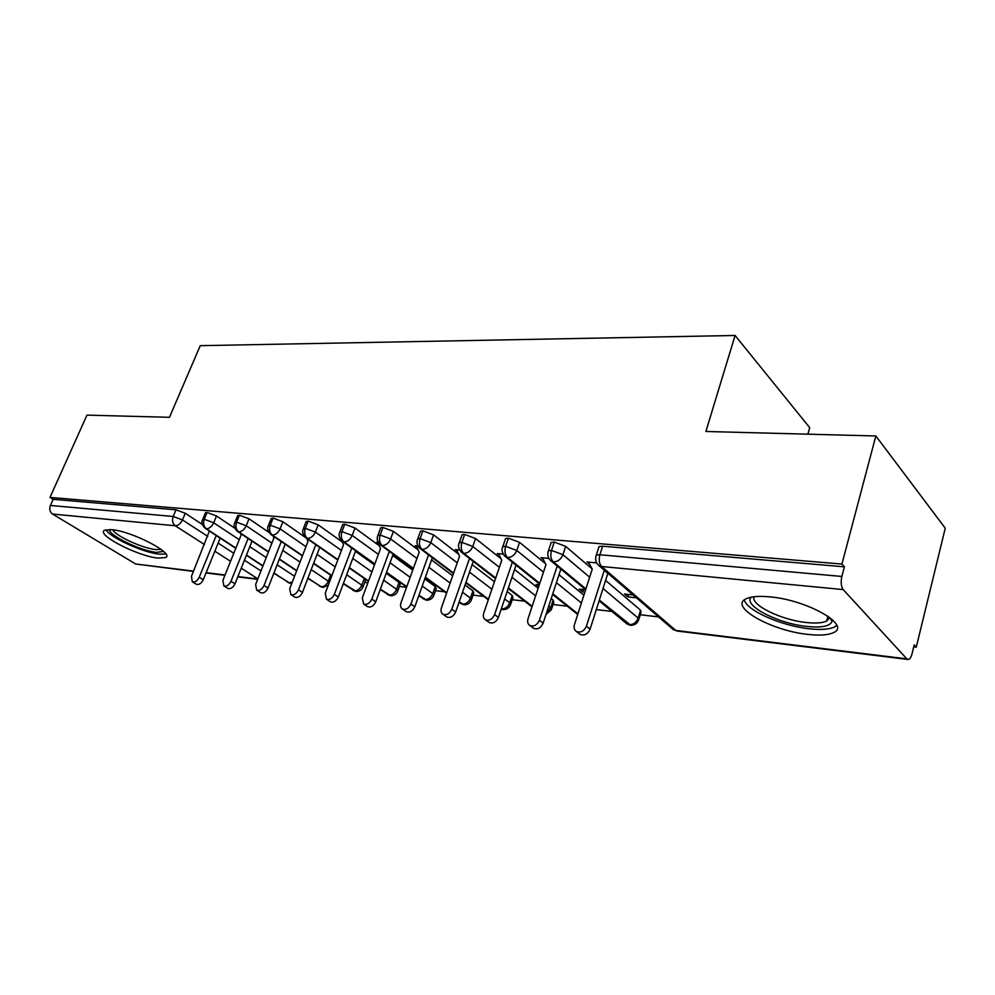 <?xml version="1.0" encoding="UTF-8"?>
<svg xmlns="http://www.w3.org/2000/svg" width="995" height="995" viewBox="0 0 995 995"><rect width="100%" height="100%" fill="white"/><g stroke="black" fill="none" stroke-linecap="round" stroke-linejoin="round"><path stroke-width="1.49" d="M111.614 529.638C132.024 531.156 175.468 553.929 165.468 557.573L157.919 558.071C137.745 556.28 95.309 534.315 104.649 530.223L111.614 529.638M769.956 596.888C807.629 600.022 851.969 625.631 833.213 632.733C827.852 635.146 819.382 635.693 807.791 634.387C771.137 630.706 728.365 606.502 746.175 598.779C751.038 596.465 758.961 595.831 769.956 596.888M193.465 571.428L135.631 563.991L52.524 514.042C49.837 511.977 49.128 509.117 50.397 505.46L53.145 499.328L50.011 497.413L86.963 415.126L169.473 417.303L200.244 345.675L735.081 335.477L705.878 431.482L875.836 435.972L945.25 528.183L916.271 647.16L914.218 644.872L912.029 653.827C911.121 657.297 909.878 659.188 908.323 659.511L906.843 658.864L843.175 589.575L601.614 566.491L675.742 630.432L906.843 658.864M364.73 582.386L367.889 582.759M399.418 586.465L406.569 587.299M435.512 590.694L444.616 591.764M473.085 595.11L483.757 596.366M512.238 599.711L524.614 601.167M553.083 604.512L567.274 606.179M596.279 609.587L611.875 611.415M640.282 614.748L658.553 616.9M913.733 646.862L916.271 647.16M807.89 434.168L809.719 427.676L735.081 335.477M598.542 548.133L599.04 546.578L602.622 546.205L844.407 566.827L841.932 564.065L875.836 435.972M602.622 546.205L599.898 554.75L841.857 576.453L844.407 566.827M841.857 576.453C840.638 582.199 841.073 586.577 843.175 589.575M50.011 497.413L841.932 564.065M589.513 564.128L587 561.976L596.652 562.884M633.069 594.948L624.487 594.027L627.833 596.888L628.591 594.463M627.833 596.888L636.402 597.821M202.333 524.477L185.244 513.271L182.471 519.937L207.806 536.404M53.145 499.328L175.978 509.813L185.244 513.271M205.256 513.296L207.059 512.462L216.5 515.995L213.714 522.798L239.235 539.688M234.82 528.221L216.5 515.995M237.469 516.119L239.397 515.223L249.024 518.818L246.238 525.77L271.933 543.108M268.861 532.325L249.024 518.818M364.966 578.928L365.426 580.508L363.187 586.565M270.988 519.067L273.065 518.084L282.891 521.766L280.092 528.855L305.962 546.69M305.241 537.325L282.891 521.766M383.647 580.209L396.57 589.314L399.07 582.411L400.127 584.525L397.9 590.657M305.925 522.151L308.164 521.081L318.176 524.838L315.378 532.089L341.422 550.434M399.07 582.411L386.197 573.244M374.481 564.911L355.439 551.354M342.367 542.051L318.176 524.838M422.241 586.03L432.763 593.629L435.263 586.577L436.22 588.704L434.019 594.923M342.367 525.36L342.703 524.464L344.755 524.203L354.991 528.034L352.193 535.447L378.386 554.364M435.263 586.577L424.765 578.928M412.738 570.16L392.689 555.533M379.418 545.857L354.991 528.034M462.526 592.249L470.448 598.119L472.936 590.918L473.794 593.045L471.618 599.351M380.388 528.731L380.762 527.736L382.976 527.462L393.411 531.38L390.625 538.967L416.955 558.469M472.936 590.918L465.051 585.01M452.7 575.769L431.556 559.936M418.124 549.874L393.411 531.38M378.374 543.369L376.819 542.225L378.212 542.362M504.652 598.94L509.726 602.796L512.201 595.445L512.96 597.572L510.808 603.965M420.114 532.25L420.512 531.168L422.912 530.87L433.571 534.875L430.785 542.636L457.24 562.797M512.201 595.445L507.151 591.552M494.453 581.776L472.14 564.588M458.596 554.153L433.571 534.875M416.893 547.101L415.201 545.832L417.975 546.093M548.73 606.142L550.683 607.684L553.145 600.159L553.805 602.298L551.69 608.778M461.655 535.932L462.078 534.75L464.677 534.439L475.573 538.531L472.799 546.466L499.366 567.349M553.145 600.159L551.193 598.604M538.133 588.232L514.589 569.526M500.97 558.705L475.573 538.531M457.128 551.019L455.3 549.601L459.578 550.011M505.149 539.8L505.597 538.506L508.42 538.171L519.552 542.35L516.803 550.496L543.457 572.15M583.891 595.209L559.003 574.762M545.422 563.618L519.552 542.35M499.216 555.148L497.201 553.543L503.122 554.091M539.265 584.811L536.044 584.463L538.681 586.577M602.97 588.455L638.156 618.106L640.569 610.233L641.004 612.373L638.964 619.027M550.72 543.867L551.193 542.449L554.265 542.076L565.658 546.367L562.921 554.7L589.649 577.224M640.569 610.233L605.532 580.359M592.149 568.941L565.658 546.367M543.295 559.501L541.056 557.66L548.755 558.382M585.62 589.824L579.264 589.139L582.684 591.95L584.861 592.187M585.906 588.916L553.282 561.876C550.795 559.215 550.21 555.384 551.504 550.409L554.265 542.076M625.88 623.007L629.039 624.686C633.317 624.748 636.352 622.559 638.156 618.106L638.603 620.221C637.049 623.616 634.449 625.308 630.805 625.32L599.301 600.022M582.684 591.95L583.443 589.587M539.763 583.331L507.475 557.498C504.938 554.887 504.328 551.155 505.647 546.292L508.42 538.171M577.921 613.853L552.785 593.754M495.721 578.058L463.769 553.332C461.195 550.757 460.573 547.113 461.891 542.374L464.677 534.439M532.163 606.278L508.383 587.871M453.633 573.095L422.029 549.339C419.43 546.827 418.796 543.258 420.101 538.618L422.912 530.87M501.269 608.965L501.393 608.977C505.174 609.015 507.947 606.95 509.726 602.796L510.497 604.91C509.017 608.02 506.604 609.587 503.234 609.599L501.293 608.903M488.483 599.276L465.971 582.361M413.385 568.381L382.13 545.534C379.505 543.059 378.846 539.564 380.165 535.036L382.976 527.462M460.237 603.194L462.352 604.176C465.983 604.201 468.682 602.174 470.448 598.119L471.319 600.221C469.876 603.256 467.501 604.773 464.217 604.798L459.192 601.863M446.73 592.759L425.4 577.162M374.854 563.916L343.947 541.877C341.297 539.464 340.626 536.031 341.944 531.616L344.755 524.203M422.974 598.692L424.89 599.575C428.372 599.587 430.997 597.597 432.763 593.629L433.733 595.719C432.303 598.679 429.989 600.159 426.78 600.184L418.92 595.321M406.793 586.677L386.558 572.262M337.927 559.663L307.368 538.382C304.706 536.006 304.035 532.661 305.341 528.333L308.164 521.081M387.167 594.363L388.908 595.147C392.266 595.147 394.816 593.207 396.57 589.314L397.627 591.403C396.221 594.276 393.958 595.731 390.811 595.744L380.364 589.189M368.548 580.968L349.344 567.61M302.517 555.608L272.294 535.036C269.62 532.698 268.936 529.415 270.254 525.186L273.065 518.084M346.67 574.749L361.782 585.159L362.939 587.249C361.546 590.06 359.319 591.465 356.235 591.49L343.412 583.456M331.895 575.62L313.661 563.195M268.526 551.752L238.651 531.827C235.964 529.527 235.28 526.305 236.586 522.164L239.397 515.223M328.275 585.209L322.989 587.386L321.062 586.801L307.965 578.058M296.734 570.57L279.396 559.003M235.865 548.058L206.338 528.743C203.639 526.479 202.943 523.32 204.249 519.253L207.059 512.462M291.771 583.431L289.048 582.859L273.936 572.971M262.978 565.807L246.486 555.011M588.406 562.113L592.249 569.128L574.438 624.711C573.617 627.758 574.277 630.022 576.416 631.502C580.694 633.007 584.028 631.253 586.403 626.228L590.085 629.151C587.722 634.163 584.401 635.917 580.122 634.4L579.214 633.691M607.883 573.257L590.085 629.151M604.313 570.185L586.403 626.228M604.164 570.284L607.746 573.369M542.412 557.785L545.956 564.625L528.009 618.84C527.163 621.838 527.773 624.052 529.837 625.482C533.892 626.887 537.076 625.146 539.402 620.283L543.158 623.156C540.845 628.007 537.661 629.736 533.619 628.342L532.847 627.758M560.844 569.152L543.158 623.156M557.188 566.13L539.402 620.283M498.495 553.655L501.766 560.322L483.707 613.243C482.849 616.203 483.408 618.368 485.411 619.748C489.254 621.042 492.314 619.338 494.59 614.611L498.408 617.447C496.132 622.149 493.085 623.853 489.241 622.547L488.582 622.074M516.032 565.222L498.408 617.447M512.326 562.262L494.59 614.611M456.531 549.713L459.553 556.217L441.419 607.895C440.536 610.806 441.059 612.932 442.986 614.263C446.631 615.47 449.578 613.778 451.805 609.214L455.673 611.987C453.446 616.552 450.511 618.231 446.867 617.012L446.307 616.626M473.247 561.429L455.673 611.987M469.478 558.518L451.805 609.214M416.383 545.944L419.181 552.287L400.985 602.783C400.089 605.656 400.575 607.734 402.428 609.015C405.898 610.134 408.734 608.48 410.923 604.04L414.828 606.776C412.651 611.204 409.828 612.858 406.346 611.726L405.873 611.403M432.327 557.747L414.828 606.776M428.522 554.887L410.923 604.04M832.081 619.4L832.081 621.328C830.141 626.228 821.721 627.944 806.833 626.44C777.767 623.591 742.544 605.246 751.275 597.162M754.135 596.726C750.143 604.836 781.249 620.059 806.41 622.522C815.639 623.517 822.38 623.032 826.634 621.054L829.793 617.522M744.36 599.91C746.461 610.445 781.336 625.867 809.159 628.765C820.651 630.034 829.071 629.449 834.395 627.024L836.77 625.407M163.59 551.454L156.501 552.387C140.954 551.031 107.97 535.061 109.512 529.502M112.721 529.775C115.42 535.907 142.832 548.432 155.854 549.588L161.153 549.439M105.992 529.738C109.686 537.387 143.317 552.685 159.374 554.165L165.879 554.041M377.938 542.337L380.538 548.531L362.304 597.895L363.623 603.99C366.931 605.047 369.667 603.405 371.819 599.089L375.749 601.788C373.61 606.092 370.886 607.721 367.578 606.664L367.167 606.39M393.174 554.19L375.749 601.788M389.331 551.379L371.819 599.089M341.932 540.957L343.499 544.924L325.253 593.207L326.459 599.177C329.619 600.159 332.255 598.555 334.357 594.363L338.325 597.012C336.235 601.191 333.599 602.796 330.44 601.813L330.091 601.577M355.663 550.757L338.325 597.012M351.795 547.996L334.357 594.363M306.87 538.506L307.977 541.467L289.732 588.717L290.839 594.562C293.848 595.495 296.398 593.903 298.475 589.824L302.455 592.423C300.39 596.502 297.853 598.082 294.843 597.162L294.545 596.963M319.706 547.437L302.455 592.423M315.801 544.725L298.475 589.824M273.14 536.019L273.886 538.158L255.653 584.401L256.66 590.147C259.546 591.005 262.008 589.45 264.036 585.47L268.041 588.033C266.013 592 263.563 593.555 260.678 592.697L260.429 592.535M285.192 544.228L268.041 588.033M281.262 541.554L264.036 585.47M240.653 533.531L241.138 534.962L222.917 580.272L223.838 585.893C226.599 586.702 228.974 585.172 230.977 581.291L235.007 583.816C233.004 587.684 230.629 589.214 227.867 588.406L227.656 588.269M252.033 541.118L235.007 583.816M248.103 538.494L230.977 581.291M209.385 531.056L191.475 576.292L192.296 581.801C194.945 582.572 197.246 581.055 199.211 577.274L203.241 579.762C201.288 583.543 198.988 585.048 196.338 584.276L196.152 584.164M220.169 538.121L203.241 579.762M216.226 535.546L199.211 577.274M599.04 546.578L596.303 555.111L599.898 554.75C598.604 559.849 599.177 563.767 601.614 566.491L599.065 565.67L673.267 629.574L677.458 631.066L907.664 659.436M135.631 563.991L193.59 571.118M206.127 572.66L225.044 574.986M237.892 576.565L257.78 579.015M257.842 578.841L241.238 568.17M230.554 561.292L214.858 551.205M204.472 544.539L175.269 525.77L52.524 514.042M50.397 505.46L173.18 516.467L175.978 509.813M175.269 525.77C172.57 523.557 171.874 520.46 173.18 516.467L182.471 519.937C180.605 523.706 178.204 525.658 175.269 525.77M551.193 542.449L548.444 550.757C546.989 554.625 547.897 558.096 551.18 561.155L553.282 561.876C557.722 561.814 560.931 559.426 562.921 554.7L551.504 550.409L548.444 550.757L547.971 552.15M597.274 563.866L599.065 565.67C595.756 562.847 594.836 559.327 596.303 555.111L595.818 556.628M676.799 631.004L671.986 628.467M556.404 582.672L581.403 602.982M511.977 577.262L535.621 595.843M469.516 572.15L491.903 589.227M428.907 567.337L450.138 583.058M390.04 562.772L410.164 577.311M352.79 558.444L371.894 571.914M317.057 554.339L335.215 566.851M352.728 590.197L354.332 590.893C357.566 590.881 360.053 588.978 361.782 585.159L364.282 578.443M282.767 550.422L300.017 562.063M311.199 569.613L328.325 581.179L330.614 575.135M249.82 546.69L266.237 557.548M277.145 564.774L294.532 576.279M218.141 543.121L233.775 553.27M244.422 560.197L260.964 570.943M505.597 538.506L502.823 546.616C501.157 549.775 502.065 553.183 505.547 556.839L507.475 557.498C511.704 557.424 514.813 555.086 516.803 550.496L505.647 546.292L502.823 546.616L502.388 547.897M585.657 589.699L549.663 559.725M462.078 534.75L459.292 542.673C457.663 545.894 458.558 549.252 461.991 552.722L463.769 553.332C467.824 553.245 470.834 550.956 472.799 546.466L461.891 542.374L459.292 542.673L458.882 543.83M546.019 614.425L551.354 609.798L550.683 607.684L546.504 612.932M539.539 584.003L504.266 555.707M420.512 531.168L417.713 538.904C416.109 542.2 417.004 545.496 420.4 548.78L422.029 549.339C425.91 549.252 428.82 547.014 430.785 542.636L420.101 538.618L417.713 538.904L417.328 539.962M495.51 578.655L460.909 551.815M380.762 527.736L377.951 535.298C376.384 538.656 377.267 541.902 380.625 545.011L382.13 545.534C385.849 545.434 388.672 543.245 390.625 538.967L380.165 535.036L377.951 535.298L377.59 536.268M453.446 573.605L419.48 548.046M342.703 524.464L339.904 531.852C338.3 535.086 339.183 538.27 342.554 541.404L343.947 541.877C347.504 541.79 350.252 539.638 352.193 535.447L341.944 531.616L339.904 531.852L339.556 532.748M413.224 568.841L379.841 544.414M306.249 521.318L303.438 528.544C301.821 531.666 302.704 534.8 306.074 537.959L307.368 538.382C310.788 538.283 313.462 536.181 315.378 532.089L305.341 528.333L303.127 529.365M374.705 564.314L341.882 540.919M271.299 518.308L268.488 525.385C266.834 528.345 267.705 531.429 271.1 534.638L272.294 535.036C275.59 534.937 278.19 532.872 280.092 528.855L270.254 525.186L268.19 526.131M337.79 560.023L305.515 537.549M237.743 515.422L234.944 522.35C233.253 525.161 234.124 528.196 237.531 531.454L238.651 531.827C241.81 531.716 244.335 529.701 246.238 525.77L236.586 522.164L234.671 523.034M329.444 582.087L328.325 581.179C326.596 584.911 324.183 586.789 321.062 586.801L319.606 586.167M302.393 555.931L270.615 534.303M205.517 512.649L202.719 519.44C201.002 522.101 201.861 525.086 205.293 528.395L206.338 528.743C209.373 528.631 211.835 526.641 213.714 522.798L204.249 519.253L202.458 520.074M292.319 582L289.048 582.859L287.704 582.299M268.414 552.038L237.121 531.168M235.765 548.32L204.945 528.158M257.643 579.339L237.768 576.889M224.92 575.309L206.002 572.971M630.084 625.246L626.987 623.927L599.052 600.793M577.709 614.512L552.561 594.425M531.964 606.863L508.196 588.455M488.309 599.786L465.797 582.871M501.206 609.151L502.475 609.512M463.446 604.699L459.031 602.311M446.568 593.207L425.238 577.622M425.997 600.084L418.783 595.706M406.644 587.062L386.421 572.66M390.015 595.657L380.239 589.55M368.424 581.329L349.22 567.971M355.439 591.391L343.287 583.766M331.783 575.931L313.537 563.518M322.169 587.299L307.853 578.344M296.634 570.856L279.284 559.289M290.142 583.344L273.836 573.232M262.879 566.055L246.387 555.272M576.416 631.502L580.122 634.4M529.837 625.482L533.619 628.342M485.411 619.748L489.241 622.547M442.986 614.263L446.867 617.012M402.428 609.015L406.346 611.726M829.755 617.696L832.081 621.328M827.927 616.191L826.634 621.054M363.623 603.99L367.578 606.664M326.459 599.177L330.44 601.813M290.839 594.562L294.843 597.162M256.66 590.147L260.678 592.697M223.838 585.893L227.867 588.406M192.296 581.801L196.338 584.276"/></g></svg>
